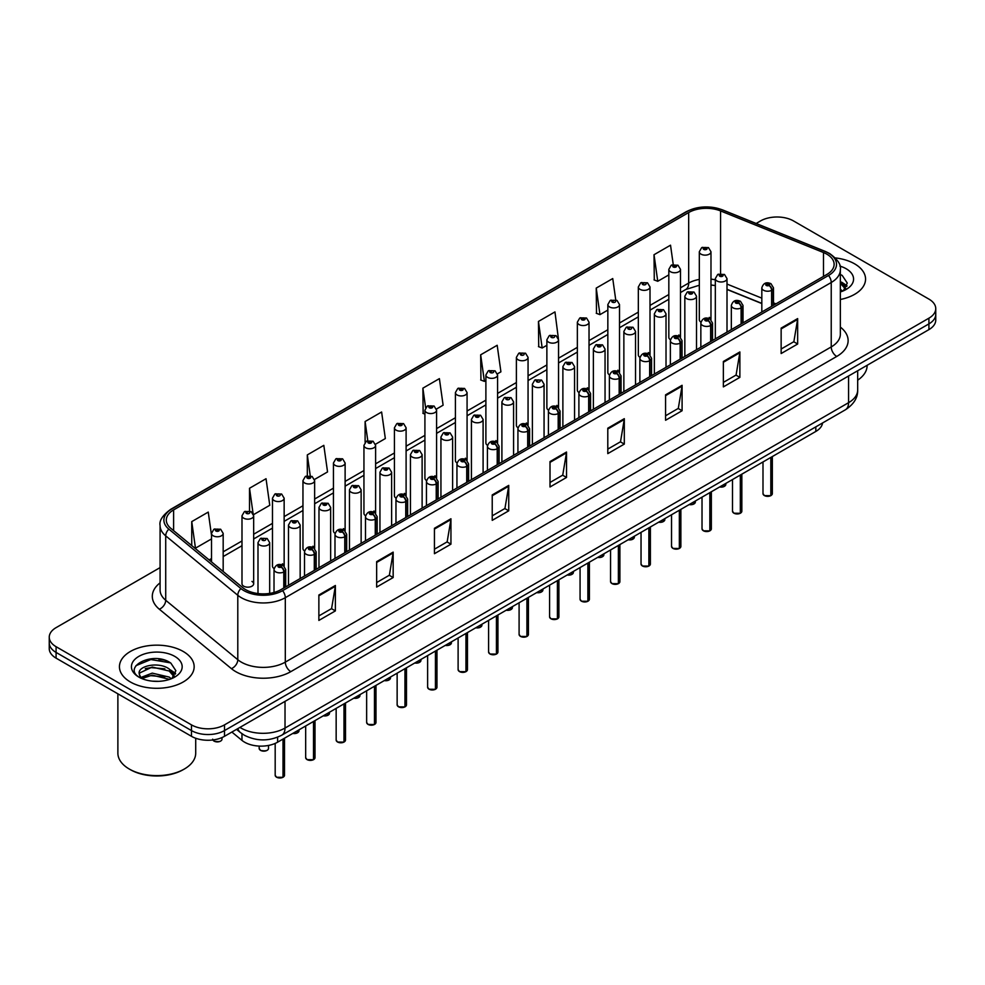 <?xml version="1.0" encoding="UTF-8"?>
<svg xmlns="http://www.w3.org/2000/svg" width="985" height="985" viewBox="0 0 985 985"><rect width="100%" height="100%" fill="white"/><g stroke="black" fill="none" stroke-linecap="round" stroke-linejoin="round"><path stroke-width="1.48" d="M678.788 334.986A5.836 3.374 0 0 1 680.487 337.215L680.5 269.373A5.836 3.374 180 0 1 676.892 272.488A5.836 3.374 180 0 1 670.526 271.749A5.836 3.374 180 0 1 668.827 269.373L668.827 337.363A5.836 3.374 0 0 0 670.465 339.714M650.014 354.822L650.014 286.967A5.836 3.374 180 0 1 646.406 290.082A5.836 3.374 180 0 1 640.041 289.356A5.836 3.374 180 0 1 638.329 286.967L638.329 354.969A5.836 3.374 0 0 0 639.979 357.309M619.516 372.428L619.516 304.574A5.836 3.374 180 0 1 615.92 307.689A5.836 3.374 180 0 1 609.555 306.963A5.836 3.374 180 0 1 607.843 304.574L607.843 372.564A5.836 3.374 0 0 0 609.493 374.916M587.319 387.794A5.836 3.374 0 0 1 589.03 390.023L589.03 322.181A5.836 3.374 180 0 1 585.422 325.296A5.836 3.374 180 0 1 579.069 324.558A5.836 3.374 180 0 1 577.358 322.181L577.358 390.171A5.836 3.374 0 0 0 578.995 392.51M556.833 405.389A5.836 3.374 0 0 1 558.532 407.618L558.544 339.776A5.836 3.374 180 0 1 554.937 342.891A5.836 3.374 180 0 1 548.583 342.164A5.836 3.374 180 0 1 546.872 339.776L546.872 407.778A5.836 3.374 0 0 0 548.51 410.117M528.058 425.237L528.058 357.383A5.836 3.374 180 0 1 524.451 360.498A5.836 3.374 180 0 1 518.085 359.759A5.836 3.374 180 0 1 516.386 357.383L516.386 425.372A5.836 3.374 0 0 0 518.024 427.724M495.861 440.59A5.836 3.374 0 0 1 497.56 442.831L497.573 374.977A5.836 3.374 180 0 1 493.965 378.092A5.836 3.374 180 0 1 487.6 377.366A5.836 3.374 180 0 1 485.888 374.977L485.888 442.979A5.836 3.374 0 0 0 487.538 445.318M465.363 458.197A5.836 3.374 0 0 1 467.075 460.426L467.075 392.584A5.836 3.374 180 0 1 463.479 395.699A5.836 3.374 180 0 1 457.114 394.973A5.836 3.374 180 0 1 455.402 392.584L455.402 460.586A5.836 3.374 0 0 0 457.052 462.925M434.877 475.804A5.836 3.374 0 0 1 436.589 478.033L436.589 410.191A5.836 3.374 180 0 1 432.981 413.306A5.836 3.374 180 0 1 426.628 412.567A5.836 3.374 180 0 1 424.917 410.191L424.917 478.181A5.836 3.374 0 0 0 426.554 480.532M406.103 495.64L406.103 427.785A5.836 3.374 180 0 1 402.496 430.901A5.836 3.374 180 0 1 396.142 430.174A5.836 3.374 180 0 1 394.431 427.785L394.431 495.787A5.836 3.374 0 0 0 396.068 498.127M373.906 511.006A5.836 3.374 0 0 1 375.605 513.234L375.617 445.392A5.836 3.374 180 0 1 372.01 448.507A5.836 3.374 180 0 1 365.644 447.781A5.836 3.374 180 0 1 363.945 445.392L363.945 513.382A5.836 3.374 0 0 0 365.583 515.734M343.42 528.613A5.836 3.374 0 0 1 345.119 530.841L345.119 462.999A5.836 3.374 180 0 1 341.524 466.102A5.836 3.374 180 0 1 335.159 465.376A5.836 3.374 180 0 1 333.447 462.999L333.447 530.989A5.836 3.374 0 0 0 335.097 533.328M312.922 546.207A5.836 3.374 0 0 1 314.634 548.436L314.634 480.594A5.836 3.374 180 0 1 311.038 483.709A5.836 3.374 180 0 1 304.673 482.982A5.836 3.374 180 0 1 302.961 480.594L302.961 548.596A5.836 3.374 0 0 0 304.611 550.935M282.436 563.814A5.836 3.374 0 0 1 284.148 566.043L284.148 498.201A5.836 3.374 180 0 1 280.54 501.316A5.836 3.374 180 0 1 274.187 500.577A5.836 3.374 180 0 1 272.476 498.201L272.476 566.19A5.836 3.374 0 0 0 274.113 568.542M253.662 583.797L253.662 515.795A5.836 3.374 180 0 1 250.055 518.91A5.836 3.374 180 0 1 243.701 518.184A5.836 3.374 180 0 1 241.99 515.795L241.99 583.797A5.836 3.374 0 0 0 243.701 586.173A5.836 3.374 0 0 0 250.055 586.912A5.836 3.374 0 0 0 253.662 583.797A5.836 3.374 0 0 0 251.951 581.409M709.274 317.379A5.836 3.374 0 0 1 710.973 319.608L710.985 251.766A5.836 3.374 180 0 1 707.378 254.881A5.836 3.374 180 0 1 701.024 254.155A5.836 3.374 180 0 1 699.313 251.766L699.313 319.768A5.836 3.374 0 0 0 700.951 322.107M761.824 303.552L727.004 289.467M650.001 354.822A5.836 3.374 0 0 0 648.302 352.581M619.516 372.416A5.836 3.374 0 0 0 617.804 370.188M528.046 425.224A5.836 3.374 0 0 0 526.347 422.996M406.091 495.64A5.836 3.374 0 0 0 404.392 493.399M822.573 422.959A23.345 13.482 180 0 1 815.814 431.455L277.61 742.185A23.345 13.482 180 0 1 241.965 740.375L231.869 732.052M854.623 263.845A37.356 21.572 0 0 0 835.305 257.922A37.356 21.572 0 0 1 854.623 263.845A37.356 21.572 0 0 1 865.556 279.087A37.356 21.572 0 0 0 854.623 263.845M183.21 651.467A37.356 21.572 0 0 0 142.505 646.8A37.356 21.572 0 0 0 119.444 666.722A37.356 21.572 0 0 0 130.377 681.977A37.356 21.572 0 0 0 171.095 686.656A37.356 21.572 0 0 0 194.156 666.722A37.356 21.572 0 0 0 183.21 651.467A37.356 21.572 0 0 0 142.505 646.8A37.356 21.572 0 0 0 119.444 666.722A37.356 21.572 0 0 0 130.377 681.977A37.356 21.572 0 0 0 171.095 686.656A37.356 21.572 0 0 0 194.156 666.722A37.356 21.572 0 0 0 183.21 651.467M826.821 254.155A24.908 14.381 180 0 1 834.123 264.312A24.908 14.381 180 0 1 826.821 274.483L280.897 589.67A24.908 14.381 180 0 1 242.889 587.75L170.811 528.329A24.908 14.381 180 0 1 166.305 520.08A24.908 14.381 180 0 1 173.606 509.91L688.675 212.538A24.908 14.381 180 0 1 720.564 210.925L823.497 252.542A24.908 14.381 180 0 1 826.821 254.155M828.533 253.17A27.321 15.772 0 0 0 824.888 251.397L721.956 209.78A27.321 15.772 0 0 0 686.964 211.553L171.895 508.925A27.321 15.772 0 0 0 168.829 529.13L240.906 588.55A27.321 15.772 0 0 0 282.609 590.655L828.533 275.468A27.321 15.772 0 0 0 828.533 253.17M160.087 567.606L56.083 627.642A23.345 13.482 0 0 0 49.25 637.172L49.25 648.61A23.345 13.482 0 0 0 56.083 658.14L191.472 736.312L191.472 730.587A23.345 13.482 0 0 0 224.494 730.587L928.917 323.893A23.345 13.482 0 0 0 935.75 314.363A23.345 13.482 0 0 1 928.917 323.893L224.494 730.587A23.345 13.482 0 0 1 191.472 730.587L56.083 652.427L191.472 730.587L191.472 724.874A23.345 13.482 0 0 0 224.494 724.874L928.917 318.18A23.345 13.482 0 0 0 935.75 308.637A23.345 13.482 0 0 0 928.917 299.108L793.528 220.948A23.345 13.482 0 0 0 760.506 220.948L756.135 223.472M49.25 642.897A23.345 13.482 0 0 0 56.083 652.427A23.345 13.482 0 0 1 49.25 642.897M318.869 595.014L318.869 620.427L335.38 610.897L335.38 585.484L318.869 595.014M318.869 615.92L331.588 608.582L335.319 586.321A6.23 3.595 -120 0 0 335.38 585.484M331.477 608.644L335.38 610.897M376.652 561.647L376.652 587.072L393.163 577.542L393.163 552.117L376.652 561.647M376.652 582.554L389.37 575.215L393.101 552.967A6.23 3.595 -120 0 0 393.163 552.117M389.26 575.277L393.163 577.542M434.434 528.292L434.434 553.705L450.945 544.176L450.945 518.763L434.434 528.292M434.434 549.199L447.153 541.861L450.884 519.6A6.23 3.595 -120 0 0 450.945 518.763M447.042 541.922L450.945 544.176M492.229 494.926L492.229 520.351L508.74 510.809L508.74 485.396L492.229 494.926M492.229 515.832L504.936 508.494L508.666 486.245A6.23 3.595 -120 0 0 508.74 485.396M504.825 508.555L508.74 510.809M781.142 328.116L781.142 353.541L797.653 344.011L797.653 318.586L781.142 328.116M781.142 349.022L793.861 341.684L797.591 319.435A6.23 3.595 -120 0 0 797.653 318.586M793.75 341.746L797.653 344.011M723.359 361.483L723.359 386.896L739.87 377.366L739.87 351.953L723.359 361.483M723.359 382.389L736.078 375.051L739.809 352.79A6.23 3.595 -120 0 0 739.87 351.953M735.967 375.113L739.87 377.366M665.577 394.837L665.577 420.263L682.088 410.733L682.088 385.307L665.577 394.837M665.577 415.756L678.296 408.406L682.026 386.157A6.23 3.595 -120 0 0 682.088 385.307M678.185 408.479L682.088 410.733M607.794 428.204L607.794 453.617L624.305 444.087L624.305 418.674L607.794 428.204M607.794 449.111L620.513 441.772L624.231 419.512A6.23 3.595 -120 0 0 624.305 418.674M620.402 441.834L624.305 444.087M550.012 461.571L550.012 486.984L566.523 477.454L566.523 452.029L550.012 461.571M550.012 482.478L562.731 475.127L566.449 452.878A6.23 3.595 -120 0 0 566.523 452.029M562.62 475.201L566.523 477.454M840.34 299.489A37.356 21.572 0 0 0 865.556 279.087A37.356 21.572 0 0 1 840.34 299.489M49.25 637.172A23.345 13.482 0 0 0 56.083 646.702L191.472 724.874M673.235 264.497L670.526 245.191L654.028 254.721L654.286 279.986M615.736 299.859L612.744 278.558L596.233 288.088L596.504 313.353M558.396 338.643L554.961 311.913L538.45 321.442L538.721 346.708M497.425 373.844L500.909 371.837L497.179 345.279L480.668 354.809L480.939 380.075M211.504 535.2L208.254 512.089L191.743 521.619L191.743 545.579M253.514 514.663L269.767 505.28L266.036 478.722L249.525 488.252L249.525 510.993M314.498 479.461L327.549 471.926L323.819 445.355L307.32 454.898L307.32 475.743M375.47 444.26L385.332 438.559L381.614 412.001L365.103 421.531L365.103 442.339M436.441 409.046L443.115 405.192L439.396 378.634L422.885 388.164L423.144 413.429M424.917 414.094L422.885 413.331M422.885 388.164L425.631 407.728M480.668 354.809L484.398 381.367L485.888 380.505M484.398 381.367L480.668 379.976M538.45 321.442L542.181 348L546.872 345.292M542.181 348L538.45 346.609M596.233 288.088L599.963 314.646L607.843 310.09M599.963 314.646L596.233 313.255M654.028 254.721L657.746 281.279L668.827 274.889M657.746 281.279L654.028 279.888M365.103 421.531L367.787 440.664M307.32 454.898L310.238 475.73M249.525 488.252L253.083 513.579M191.743 521.619L195.473 548.177L211.504 538.918M195.473 548.177L194.402 547.771M167.659 661.317A31.126 17.976 0 0 0 165.332 660.873M191.472 736.312A23.345 13.482 0 0 0 224.494 736.312L928.917 329.618A23.345 13.482 0 0 0 935.75 320.076L935.75 308.637M770.787 495.689L764.397 495.603L762.993 493.633A4.666 2.696 0 0 0 764.36 495.529A4.666 2.696 0 0 0 770.824 495.615L770.713 495.677A4.519 2.61 180 0 1 764.471 495.59M770.824 495.418L771.107 457.262M771.969 306.15L771.969 290.144A3.891 2.339 -122.2 0 0 769.1 285.441A1.945 1.12 0 0 0 769.039 283.889A1.945 1.12 0 0 0 766.293 283.889A1.945 1.12 0 0 0 766.293 285.478A1.945 1.12 0 0 0 768.977 285.515L766.884 284.69L768.214 284.37L769.1 285.441M768.977 285.515A3.891 2.142 62.1 0 1 771.612 290.341A5.836 3.374 180 0 1 763.535 290.243A5.836 3.374 180 0 1 761.824 287.866C763.313 283.077 766.367 281.685 770.984 283.692L773.496 287.866A5.836 3.374 180 0 1 771.969 290.144M771.612 306.36L771.612 290.341M770.824 495.615L770.824 457.422M727.004 332.117L727.004 278.62A5.836 3.374 180 0 1 723.396 281.735A5.836 3.374 180 0 1 717.031 280.996A5.836 3.374 180 0 1 715.319 278.62L717.659 274.569A3.891 2.339 57.8 0 1 719.727 274.68A1.945 1.12 0 0 0 719.789 276.231A1.945 1.12 0 0 0 722.534 276.231A1.945 1.12 0 0 0 722.534 274.643A1.945 1.12 0 0 0 719.85 274.606L721.943 275.443L720.614 275.751L719.727 274.68M720.638 275.775L720.638 275.111M719.85 274.606A3.891 2.142 -117.9 0 0 718.028 274.347A3.891 2.142 -117.9 0 0 717.856 274.458M720.614 275.751L720.589 275.135M699.313 251.766L701.64 247.715A3.891 2.339 57.8 0 1 703.709 247.826A1.945 1.12 0 0 0 703.77 249.39A1.945 1.12 0 0 0 706.528 249.39A1.945 1.12 0 0 0 706.528 247.801A1.945 1.12 0 0 0 703.832 247.764L705.925 248.589L704.595 248.909L703.709 247.826M704.62 248.922L704.62 248.257M703.832 247.764A3.891 2.142 -117.9 0 0 702.009 247.506A3.891 2.142 -117.9 0 0 701.837 247.604M704.595 248.909L704.571 248.282M740.301 513.284L733.911 513.21L732.508 511.227A4.666 2.696 0 0 0 733.874 513.136A4.666 2.696 0 0 0 740.326 513.222L740.228 513.284A4.519 2.61 180 0 1 733.985 513.197M740.326 513.025L740.621 474.856M741.483 323.757L741.483 307.739A3.891 2.339 -122.2 0 0 738.615 303.048A1.945 1.12 0 0 0 738.553 301.496A1.945 1.12 0 0 0 735.795 301.496A1.945 1.12 0 0 0 735.795 303.084A1.945 1.12 0 0 0 738.491 303.109L736.398 302.284L737.728 301.964L738.615 303.048M738.491 303.109A3.891 2.142 62.1 0 1 741.114 307.948A5.836 3.374 180 0 1 733.049 307.849A5.836 3.374 180 0 1 731.338 305.461C732.828 300.671 735.881 299.292 740.498 301.299L743.01 305.461A5.836 3.374 180 0 1 741.483 307.739M741.114 323.966L741.114 307.948M740.326 513.222L740.326 475.029M709.816 530.89L703.413 530.804L702.022 528.834A4.666 2.696 0 0 0 703.388 530.743A4.666 2.696 0 0 0 709.84 530.817L709.742 530.878A4.519 2.61 180 0 1 703.499 530.804M709.84 530.632L710.136 492.463M710.998 341.364L710.998 325.346A3.891 2.339 -122.2 0 0 708.129 320.642A1.945 1.12 0 0 0 708.067 319.091A1.945 1.12 0 0 0 705.309 319.091A1.945 1.12 0 0 0 705.309 320.679A1.945 1.12 0 0 0 708.006 320.716L705.913 319.891L707.242 319.571L708.129 320.642M708.006 320.716A3.891 2.142 62.1 0 1 710.628 325.555A5.836 3.374 180 0 1 702.564 325.444A5.836 3.374 180 0 1 700.852 323.068C702.342 318.278 705.395 316.887 710.013 318.906L712.524 323.068A5.836 3.374 180 0 1 710.998 325.346M710.628 341.573L710.628 325.555M709.84 530.817L709.84 492.635M679.318 548.497L672.927 548.411L671.536 546.429A4.666 2.696 0 0 0 672.903 548.337A4.666 2.696 0 0 0 679.354 548.423L679.244 548.485A4.519 2.61 180 0 1 673.014 548.399M679.354 548.226L679.638 510.07M680.5 358.959L680.5 342.94A3.891 2.339 -122.2 0 0 677.631 338.249A1.945 1.12 0 0 0 677.582 336.698A1.945 1.12 0 0 0 674.824 336.698A1.945 1.12 0 0 0 674.824 338.286A1.945 1.12 0 0 0 677.52 338.323L675.427 337.486L676.744 337.178L677.631 338.249M677.52 338.323A3.891 2.142 62.1 0 1 680.142 343.149A5.836 3.374 180 0 1 672.078 343.051A5.836 3.374 180 0 1 670.366 340.675C671.856 335.885 674.91 334.494 679.527 336.501L682.039 340.675A5.836 3.374 180 0 1 680.5 342.94M680.142 359.168L680.142 343.149M679.354 548.423L679.354 510.23M648.832 566.092L642.442 566.018L641.038 564.036A4.666 2.696 0 0 0 642.405 565.944A4.666 2.696 0 0 0 648.869 566.018L648.758 566.079A4.519 2.61 180 0 1 642.515 566.006M648.869 565.833L649.152 527.664M650.014 376.565L650.014 360.547A3.891 2.339 -122.2 0 0 647.145 355.856A1.945 1.12 0 0 0 647.083 354.304A1.945 1.12 0 0 0 644.338 354.304A1.945 1.12 0 0 0 644.338 355.893A1.945 1.12 0 0 0 647.022 355.917L644.929 355.092L646.259 354.772L647.145 355.856M647.022 355.917A3.891 2.142 62.1 0 1 649.657 360.756A5.836 3.374 180 0 1 641.58 360.658A5.836 3.374 180 0 1 639.881 358.269C641.37 353.48 644.424 352.088 649.029 354.108L651.553 358.269A5.836 3.374 180 0 1 650.014 360.547M649.657 376.775L649.657 360.756M648.869 566.018L648.869 527.837M696.506 349.724L696.506 296.214A5.836 3.374 180 0 1 692.911 299.329A5.836 3.374 180 0 1 686.545 298.603A5.836 3.374 180 0 1 684.834 296.214L687.161 292.163A3.891 2.339 57.8 0 1 689.241 292.286A1.945 1.12 0 0 0 689.303 293.838A1.945 1.12 0 0 0 692.049 293.838A1.945 1.12 0 0 0 692.049 292.25A1.945 1.12 0 0 0 689.365 292.213L691.458 293.037L690.128 293.358L689.241 292.286M690.153 293.37L690.153 292.705M689.365 292.213A3.891 2.142 -117.9 0 0 687.542 291.954A3.891 2.142 -117.9 0 0 687.37 292.065M690.128 293.358L690.103 292.742M666.02 367.319L666.02 313.821A5.836 3.374 180 0 1 662.425 316.936A5.836 3.374 180 0 1 656.059 316.197A5.836 3.374 180 0 1 654.348 313.821L656.675 309.77A3.891 2.339 57.8 0 1 658.756 309.881A1.945 1.12 0 0 0 658.805 311.432A1.945 1.12 0 0 0 661.563 311.432A1.945 1.12 0 0 0 661.563 309.844A1.945 1.12 0 0 0 658.866 309.819L660.96 310.644L659.63 310.964L658.756 309.881M658.866 309.819A3.891 2.142 -117.9 0 0 657.057 309.549A3.891 2.142 -117.9 0 0 656.884 309.659M635.534 384.926L635.534 331.428A5.836 3.374 180 0 1 631.927 334.531A5.836 3.374 180 0 1 625.573 333.804A5.836 3.374 180 0 1 623.862 331.428L626.189 327.377A3.891 2.339 57.8 0 1 628.258 327.488A1.945 1.12 0 0 0 628.319 329.039A1.945 1.12 0 0 0 631.077 329.039A1.945 1.12 0 0 0 631.077 327.451A1.945 1.12 0 0 0 628.381 327.414L629.169 327.919M628.381 327.414A3.891 2.142 -117.9 0 0 626.558 327.155A3.891 2.142 -117.9 0 0 626.386 327.266M629.119 328.547L628.258 327.488M629.144 328.559L629.119 327.943M857.676 380.185A38.92 22.47 0 0 0 867.12 365.521L867.12 365.287M840.34 289.27L842.704 291.117M840.34 291.289L841.018 291.745M840.34 281.205L845.696 288.383M840.34 283.224L845.302 288.9M840.34 291.954A25.376 14.652 0 0 0 846.14 289.455A25.376 14.652 0 0 0 846.14 268.733A25.376 14.652 0 0 0 839.909 266.098M843.295 290.87L847.272 283.064L842.249 275.48M840.34 274.532L841.904 275.258M843.96 284.468L846.731 286.5M841.843 282.289L846.989 285.724M184.318 769.039L183.21 769.667A37.356 21.572 0 0 1 130.377 769.667L129.281 769.039A38.92 22.47 0 0 0 184.318 769.039A38.92 22.47 0 0 0 195.707 753.143L195.707 738.245M152.552 681.164L158.474 681.337M140.917 677.446L152.244 673.124L169.235 677.101L171.304 678.751M141.951 678.53L152.244 675.144L169.617 679.367M141.089 678.234L139.267 673.974A17.595 10.158 0 0 0 142.111 678.677M174.296 676.005L169.235 669.024C158.683 661.144 136.952 666.008 139.267 673.974L139.205 673.198M139.316 674.22L139.808 672.903L152.244 667.067L169.235 671.044L173.889 676.535M171.895 678.505L175.872 670.699L170.848 663.114C153.044 650.322 121.401 667.177 139.673 677.52L140.572 678.074M174.739 656.367A25.376 14.652 0 0 0 138.86 656.367A25.376 14.652 0 0 0 138.86 677.089A25.376 14.652 0 0 0 174.739 677.089A25.376 14.652 0 0 0 174.739 656.367M117.88 693.822L117.88 753.143A38.92 22.47 0 0 0 129.281 769.039L130.377 769.667M135.955 665.663L150.865 659.544L170.503 662.88M145.263 668.63L150.865 667.621L164.877 668.815M172.56 672.09L175.33 674.134M145.263 676.707L150.865 675.685L164.877 676.892M170.442 669.923L175.589 673.358M618.346 583.699L611.956 583.612L610.552 581.642A4.666 2.696 0 0 0 611.919 583.539A4.666 2.696 0 0 0 618.383 583.625L618.272 583.686A4.519 2.61 180 0 1 612.03 583.612M618.383 583.428L618.666 545.271M619.528 394.172L619.528 378.154A3.891 2.339 -122.2 0 0 616.659 373.45A1.945 1.12 0 0 0 616.598 371.899A1.945 1.12 0 0 0 613.852 371.899A1.945 1.12 0 0 0 613.852 373.487A1.945 1.12 0 0 0 616.536 373.524L614.443 372.699L615.773 372.379L616.659 373.45M616.536 373.524A3.891 2.142 62.1 0 1 619.171 378.363A5.836 3.374 180 0 1 611.094 378.252A5.836 3.374 180 0 1 609.383 375.876C610.872 371.086 613.926 369.695 618.543 371.714L621.055 375.876A5.836 3.374 180 0 1 619.528 378.154M619.171 394.382L619.171 378.363M618.383 583.625L618.383 545.431M587.86 601.293L581.47 601.219L580.067 599.237A4.666 2.696 0 0 0 581.433 601.145A4.666 2.696 0 0 0 587.885 601.232L587.786 601.293A4.519 2.61 180 0 1 581.544 601.207M587.885 601.035L588.18 562.878M589.042 411.767L589.042 395.748A3.891 2.339 -122.2 0 0 586.173 391.057A1.945 1.12 0 0 0 586.112 389.506A1.945 1.12 0 0 0 583.354 389.506A1.945 1.12 0 0 0 583.354 391.094A1.945 1.12 0 0 0 586.05 391.131L583.957 390.294L585.287 389.986L586.173 391.057M586.05 391.131A3.891 2.142 62.1 0 1 588.673 395.958A5.836 3.374 180 0 1 580.608 395.859A5.836 3.374 180 0 1 578.897 393.471C580.387 388.681 583.44 387.302 588.057 389.309L590.569 393.471A5.836 3.374 180 0 1 589.042 395.748M588.673 411.976L588.673 395.958M587.885 601.232L587.885 563.038M557.375 618.9L550.972 618.814L549.581 616.844A4.666 2.696 0 0 0 550.947 618.752A4.666 2.696 0 0 0 557.399 618.826L557.301 618.888A4.519 2.61 180 0 1 551.058 618.814M557.399 618.642L557.695 580.473M558.557 429.374L558.557 413.355A3.891 2.339 -122.2 0 0 555.675 408.664A1.945 1.12 0 0 0 555.626 407.1A1.945 1.12 0 0 0 552.868 407.1A1.945 1.12 0 0 0 552.868 408.689A1.945 1.12 0 0 0 555.565 408.726L553.471 407.901L554.801 407.581L555.675 408.664M555.565 408.726A3.891 2.142 62.1 0 1 558.187 413.565A5.836 3.374 180 0 1 550.122 413.466A5.836 3.374 180 0 1 548.411 411.077C549.901 406.288 552.954 404.897 557.572 406.916L560.083 411.077A5.836 3.374 180 0 1 558.557 413.355M558.187 429.583L558.187 413.565M557.399 618.826L557.399 580.645M605.049 402.533L605.049 349.022A5.836 3.374 180 0 1 601.441 352.137A5.836 3.374 180 0 1 595.075 351.411A5.836 3.374 180 0 1 593.376 349.022L595.703 344.972A3.891 2.339 57.8 0 1 597.772 345.082A1.945 1.12 0 0 0 597.833 346.646A1.945 1.12 0 0 0 600.579 346.646A1.945 1.12 0 0 0 600.579 345.058A1.945 1.12 0 0 0 597.895 345.021L599.988 345.846L598.658 346.166L597.772 345.082M598.683 346.178L598.683 345.513M597.895 345.021A3.891 2.142 -117.9 0 0 596.073 344.762A3.891 2.142 -117.9 0 0 595.9 344.873M598.658 346.166L598.634 345.538M574.563 420.127L574.563 366.629A5.836 3.374 180 0 1 570.955 369.744A5.836 3.374 180 0 1 564.59 369.006A5.836 3.374 180 0 1 562.878 366.629L565.218 362.579A3.891 2.339 57.8 0 1 567.286 362.689A1.945 1.12 0 0 0 567.348 364.241A1.945 1.12 0 0 0 570.093 364.241A1.945 1.12 0 0 0 570.093 362.652A1.945 1.12 0 0 0 567.409 362.615L569.502 363.453L568.173 363.773L567.286 362.689M568.197 363.785L568.197 363.12M567.409 362.615A3.891 2.142 -117.9 0 0 565.587 362.357A3.891 2.142 -117.9 0 0 565.415 362.468M568.173 363.773L568.148 363.145M544.065 437.734L544.065 384.224A5.836 3.374 180 0 1 540.469 387.339A5.836 3.374 180 0 1 534.104 386.613A5.836 3.374 180 0 1 532.392 384.224L534.72 380.173A3.891 2.339 57.8 0 1 536.8 380.296A1.945 1.12 0 0 0 536.862 381.848A1.945 1.12 0 0 0 539.608 381.848A1.945 1.12 0 0 0 539.608 380.259A1.945 1.12 0 0 0 536.923 380.222L537.712 380.715M536.923 380.222A3.891 2.142 -117.9 0 0 535.101 379.964A3.891 2.142 -117.9 0 0 534.929 380.075M537.662 380.752L536.8 380.296M526.876 636.507L520.486 636.421L519.095 634.438A4.666 2.696 0 0 0 520.462 636.347A4.666 2.696 0 0 0 526.913 636.433L526.803 636.495A4.519 2.61 180 0 1 520.572 636.409M526.913 636.236L527.197 598.08M528.058 446.968L528.058 430.962A3.891 2.339 -122.2 0 0 525.19 426.259A1.945 1.12 0 0 0 525.14 424.707A1.945 1.12 0 0 0 522.382 424.707A1.945 1.12 0 0 0 522.382 426.296A1.945 1.12 0 0 0 525.079 426.333L522.986 425.508L524.303 425.188L525.19 426.259M525.079 426.333A3.891 2.142 62.1 0 1 527.701 431.159A5.836 3.374 180 0 1 519.637 431.061A5.836 3.374 180 0 1 517.925 428.684C519.415 423.895 522.469 422.503 527.086 424.51L529.598 428.684A5.836 3.374 180 0 1 528.058 430.962M527.701 447.178L527.701 431.159M526.913 636.433L526.913 598.24M496.391 654.102L490.001 654.028L488.597 652.045A4.666 2.696 0 0 0 489.964 653.954A4.666 2.696 0 0 0 496.428 654.04L496.317 654.089A4.519 2.61 180 0 1 490.074 654.015M496.428 653.843L496.711 615.674M497.573 464.575L497.573 448.557A3.891 2.339 -122.2 0 0 494.704 443.866A1.945 1.12 0 0 0 494.642 442.314A1.945 1.12 0 0 0 491.897 442.314A1.945 1.12 0 0 0 491.897 443.903A1.945 1.12 0 0 0 494.581 443.927L492.488 443.102L493.817 442.782L494.704 443.866M494.581 443.927A3.891 2.142 62.1 0 1 497.216 448.766A5.836 3.374 180 0 1 489.139 448.667A5.836 3.374 180 0 1 487.427 446.279C488.929 441.489 491.983 440.11 496.588 442.117L499.112 446.279A5.836 3.374 180 0 1 497.573 448.557M497.216 464.785L497.216 448.766M496.428 654.04L496.428 615.847M465.905 671.708L459.515 671.622L458.111 669.652A4.666 2.696 0 0 0 459.478 671.561A4.666 2.696 0 0 0 465.942 671.635L465.831 671.696A4.519 2.61 180 0 1 459.589 671.622M465.942 671.45L466.225 633.281M467.087 482.182L467.087 466.164A3.891 2.339 -122.2 0 0 464.218 461.46A1.945 1.12 0 0 0 464.157 459.909A1.945 1.12 0 0 0 461.411 459.909A1.945 1.12 0 0 0 461.411 461.497A1.945 1.12 0 0 0 464.095 461.534L462.002 460.709L463.332 460.389L464.218 461.46M464.095 461.534A3.891 2.142 62.1 0 1 466.73 466.373A5.836 3.374 180 0 1 458.653 466.262A5.836 3.374 180 0 1 456.941 463.886C458.431 459.096 461.485 457.705 466.102 459.724L468.614 463.886A5.836 3.374 180 0 1 467.087 466.164M466.73 482.391L466.73 466.373M465.942 671.635L465.942 633.453M435.419 689.315L429.029 689.229L427.625 687.247A4.666 2.696 0 0 0 428.992 689.155A4.666 2.696 0 0 0 435.444 689.241L435.345 689.303A4.519 2.61 180 0 1 429.103 689.217M435.444 689.044L435.739 650.888M436.601 499.777L436.601 483.758A3.891 2.339 -122.2 0 0 433.732 479.067A1.945 1.12 0 0 0 433.671 477.516A1.945 1.12 0 0 0 430.913 477.516A1.945 1.12 0 0 0 430.913 479.104A1.945 1.12 0 0 0 433.609 479.141L431.516 478.304L432.846 477.996L433.732 479.067M433.609 479.141A3.891 2.142 62.1 0 1 436.232 483.967A5.836 3.374 180 0 1 428.167 483.869A5.836 3.374 180 0 1 426.456 481.48C427.946 476.703 430.999 475.312 435.616 477.319L438.128 481.48A5.836 3.374 180 0 1 436.601 483.758M436.232 499.986L436.232 483.967M435.444 689.241L435.444 651.048M404.933 706.91L398.531 706.836L397.14 704.854A4.666 2.696 0 0 0 398.506 706.762A4.666 2.696 0 0 0 404.958 706.836L404.86 706.898A4.519 2.61 180 0 1 398.617 706.824M404.958 706.651L405.254 668.483M406.103 517.384L406.103 501.365A3.891 2.339 -122.2 0 0 403.234 496.674A1.945 1.12 0 0 0 403.185 495.123A1.945 1.12 0 0 0 400.427 495.123A1.945 1.12 0 0 0 400.427 496.711A1.945 1.12 0 0 0 403.124 496.736L401.03 495.911L402.36 495.59L403.234 496.674M403.124 496.736A3.891 2.142 62.1 0 1 405.746 501.574A5.836 3.374 180 0 1 397.681 501.476A5.836 3.374 180 0 1 395.97 499.087C397.46 494.298 400.513 492.906 405.13 494.926L407.642 499.087A5.836 3.374 180 0 1 406.103 501.365M405.746 517.593L405.746 501.574M404.958 706.836L404.958 668.655M513.579 455.341L513.579 401.831A5.836 3.374 180 0 1 509.984 404.946A5.836 3.374 180 0 1 503.618 404.219A5.836 3.374 180 0 1 501.907 401.831L504.234 397.78A3.891 2.339 57.8 0 1 506.315 397.891A1.945 1.12 0 0 0 506.364 399.454A1.945 1.12 0 0 0 509.122 399.454A1.945 1.12 0 0 0 509.122 397.854A1.945 1.12 0 0 0 506.425 397.829L507.213 398.322M506.425 397.829A3.891 2.142 -117.9 0 0 504.615 397.558A3.891 2.142 -117.9 0 0 504.443 397.669M507.164 398.962L506.315 397.891M507.189 398.974L507.164 398.346M483.093 472.935L483.093 419.438A5.836 3.374 180 0 1 479.486 422.553A5.836 3.374 180 0 1 473.132 421.814A5.836 3.374 180 0 1 471.421 419.438L473.748 415.387A3.891 2.339 57.8 0 1 475.817 415.498A1.945 1.12 0 0 0 475.878 417.049A1.945 1.12 0 0 0 478.636 417.049A1.945 1.12 0 0 0 478.636 415.461A1.945 1.12 0 0 0 475.94 415.424L478.033 416.261L476.703 416.569L475.817 415.498M476.728 416.593L476.728 415.929M475.94 415.424A3.891 2.142 -117.9 0 0 474.117 415.165A3.891 2.142 -117.9 0 0 473.945 415.276M452.608 490.542L452.608 437.032A5.836 3.374 180 0 1 449 440.147A5.836 3.374 180 0 1 442.634 439.421A5.836 3.374 180 0 1 440.935 437.032L443.262 432.981A3.891 2.339 57.8 0 1 445.331 433.104A1.945 1.12 0 0 0 445.392 434.656A1.945 1.12 0 0 0 448.138 434.656A1.945 1.12 0 0 0 448.138 433.068A1.945 1.12 0 0 0 445.454 433.031L447.547 433.856L446.217 434.176L445.331 433.104M446.242 434.188L446.242 433.523M445.454 433.031A3.891 2.142 -117.9 0 0 443.632 432.772A3.891 2.142 -117.9 0 0 443.459 432.883M422.122 508.137L422.122 454.639A5.836 3.374 180 0 1 418.514 457.754A5.836 3.374 180 0 1 412.149 457.015A5.836 3.374 180 0 1 410.437 454.639L412.764 450.588A3.891 2.339 57.8 0 1 414.845 450.699A1.945 1.12 0 0 0 414.907 452.25A1.945 1.12 0 0 0 417.652 452.25A1.945 1.12 0 0 0 417.652 450.662A1.945 1.12 0 0 0 414.968 450.637L417.061 451.462L415.732 451.783L414.845 450.699M414.968 450.637A3.891 2.142 -117.9 0 0 413.146 450.367A3.891 2.142 -117.9 0 0 412.974 450.477M391.624 525.744L391.624 472.246A5.836 3.374 180 0 1 388.028 475.349A5.836 3.374 180 0 1 381.663 474.622A5.836 3.374 180 0 1 379.951 472.246L382.279 468.195A3.891 2.339 57.8 0 1 384.359 468.306A1.945 1.12 0 0 0 384.421 469.857A1.945 1.12 0 0 0 387.167 469.857A1.945 1.12 0 0 0 387.167 468.269A1.945 1.12 0 0 0 384.482 468.232L386.563 469.057L385.246 469.377L384.359 468.306M385.27 469.389L385.27 468.737M384.482 468.232A3.891 2.142 -117.9 0 0 382.66 467.973A3.891 2.142 -117.9 0 0 382.488 468.084M374.435 724.517L368.045 724.431L366.642 722.461A4.666 2.696 0 0 0 368.021 724.357A4.666 2.696 0 0 0 374.472 724.443L374.362 724.504A4.519 2.61 180 0 1 368.131 724.431M374.472 724.246L374.756 686.089M375.617 534.99L375.617 518.972A3.891 2.339 -122.2 0 0 372.749 514.269A1.945 1.12 0 0 0 372.699 512.717A1.945 1.12 0 0 0 369.941 512.717A1.945 1.12 0 0 0 369.941 514.305A1.945 1.12 0 0 0 372.638 514.342L370.545 513.517L371.862 513.197L372.749 514.269M372.638 514.342A3.891 2.142 62.1 0 1 375.26 519.181A5.836 3.374 180 0 1 367.196 519.07A5.836 3.374 180 0 1 365.484 516.694C366.974 511.904 370.028 510.513 374.645 512.532L377.156 516.694A5.836 3.374 180 0 1 375.617 518.972M375.26 535.187L375.26 519.181M374.472 724.443L374.472 686.25M343.95 742.111L337.56 742.037L336.156 740.055A4.666 2.696 0 0 0 337.523 741.964A4.666 2.696 0 0 0 343.987 742.05L343.876 742.111A4.519 2.61 180 0 1 337.633 742.025M343.987 741.853L344.27 703.696M345.132 552.585L345.132 536.566A3.891 2.339 -122.2 0 0 342.263 531.875A1.945 1.12 0 0 0 342.201 530.324A1.945 1.12 0 0 0 339.456 530.324A1.945 1.12 0 0 0 339.456 531.912A1.945 1.12 0 0 0 342.14 531.949L340.047 531.112L341.376 530.792L342.263 531.875M342.14 531.949A3.891 2.142 62.1 0 1 344.775 536.776A5.836 3.374 180 0 1 336.698 536.677A5.836 3.374 180 0 1 334.986 534.289C336.488 529.499 339.542 528.12 344.147 530.127L346.671 534.289A5.836 3.374 180 0 1 345.132 536.566M344.775 552.794L344.775 536.776M343.987 742.05L343.987 703.856M313.464 759.718L307.074 759.632L305.67 757.662A4.666 2.696 0 0 0 307.037 759.57A4.666 2.696 0 0 0 313.501 759.644L313.39 759.706A4.519 2.61 180 0 1 307.148 759.632M313.501 759.46L313.784 721.291M314.646 570.192L314.646 554.173A3.891 2.339 -122.2 0 0 311.777 549.482A1.945 1.12 0 0 0 311.716 547.919A1.945 1.12 0 0 0 308.97 547.919A1.945 1.12 0 0 0 308.97 549.507A1.945 1.12 0 0 0 311.654 549.544L309.561 548.719L310.891 548.399L311.777 549.482M311.654 549.544A3.891 2.142 62.1 0 1 314.289 554.383A5.836 3.374 180 0 1 306.212 554.284A5.836 3.374 180 0 1 304.5 551.895C305.99 547.106 309.044 545.715 313.661 547.734L316.173 551.895A5.836 3.374 180 0 1 314.646 554.173M314.289 570.401L314.289 554.383M313.501 759.644L313.501 721.463M282.978 777.325L276.588 777.239L275.184 775.257A4.666 2.696 0 0 0 276.551 777.165A4.666 2.696 0 0 0 283.003 777.251L282.904 777.313A4.519 2.61 180 0 1 276.662 777.227M283.003 777.054L283.298 738.898M284.16 587.786L284.16 571.78A3.891 2.339 -122.2 0 0 281.291 567.077A1.945 1.12 0 0 0 281.23 565.525A1.945 1.12 0 0 0 278.472 565.525A1.945 1.12 0 0 0 278.472 567.114A1.945 1.12 0 0 0 281.168 567.151L279.075 566.326L280.405 566.006L281.291 567.077M281.168 567.151A3.891 2.142 62.1 0 1 283.791 571.977A5.836 3.374 180 0 1 275.726 571.879A5.836 3.374 180 0 1 274.015 569.502C275.505 564.713 278.558 563.321 283.175 565.328L285.687 569.502A5.836 3.374 180 0 1 284.16 571.78M283.791 587.996L283.791 571.977M283.003 777.251L283.003 739.058M361.138 543.351L361.138 489.84A5.836 3.374 180 0 1 357.543 492.956A5.836 3.374 180 0 1 351.177 492.229A5.836 3.374 180 0 1 349.466 489.84L351.793 485.79A3.891 2.339 57.8 0 1 353.874 485.9A1.945 1.12 0 0 0 353.923 487.464A1.945 1.12 0 0 0 356.681 487.464A1.945 1.12 0 0 0 356.681 485.876A1.945 1.12 0 0 0 353.984 485.839L356.077 486.664L354.748 486.984L353.874 485.9M354.772 486.996L354.772 486.331M353.984 485.839A3.891 2.142 -117.9 0 0 352.174 485.58A3.891 2.142 -117.9 0 0 352.002 485.691M354.748 486.984L354.723 486.356M330.652 560.945L330.652 507.447A5.836 3.374 180 0 1 327.045 510.562A5.836 3.374 180 0 1 320.691 509.824A5.836 3.374 180 0 1 318.98 507.447L321.307 503.397A3.891 2.339 57.8 0 1 323.375 503.507A1.945 1.12 0 0 0 323.437 505.059A1.945 1.12 0 0 0 326.195 505.059A1.945 1.12 0 0 0 326.195 503.47A1.945 1.12 0 0 0 323.499 503.433L325.592 504.271L324.262 504.591L323.375 503.507M324.287 504.603L324.287 503.938M323.499 503.433A3.891 2.142 -117.9 0 0 321.676 503.175A3.891 2.142 -117.9 0 0 321.504 503.286M324.262 504.591L324.237 503.963M300.166 578.552L300.166 525.042A5.836 3.374 180 0 1 296.559 528.157A5.836 3.374 180 0 1 290.193 527.431A5.836 3.374 180 0 1 288.494 525.042L290.821 520.991A3.891 2.339 57.8 0 1 292.89 521.114A1.945 1.12 0 0 0 292.951 522.666A1.945 1.12 0 0 0 295.697 522.666A1.945 1.12 0 0 0 295.697 521.077A1.945 1.12 0 0 0 293.013 521.04L295.106 521.865L293.776 522.185L292.89 521.114M293.013 521.04A3.891 2.142 -117.9 0 0 291.191 520.782A3.891 2.142 -117.9 0 0 291.018 520.893M269.681 593.401L269.681 542.649A5.836 3.374 180 0 1 266.073 545.764A5.836 3.374 180 0 1 259.708 545.037A5.836 3.374 180 0 1 257.996 542.649L260.323 538.598A3.891 2.339 57.8 0 1 262.404 538.709A1.945 1.12 0 0 0 262.466 540.273A1.945 1.12 0 0 0 265.211 540.273A1.945 1.12 0 0 0 265.211 538.672A1.945 1.12 0 0 0 262.527 538.647L263.315 539.14M262.527 538.647A3.891 2.142 -117.9 0 0 260.705 538.376A3.891 2.142 -117.9 0 0 260.532 538.487M263.266 539.78L262.404 538.709M263.291 539.792L263.266 539.164M668.827 269.373L671.154 265.322A3.891 2.339 57.8 0 1 673.223 265.433A1.945 1.12 0 0 0 673.284 266.984A1.945 1.12 0 0 0 676.03 266.984A1.945 1.12 0 0 0 676.03 265.396A1.945 1.12 0 0 0 673.346 265.359L675.439 266.196L674.109 266.516L673.223 265.433M673.346 265.359A3.891 2.142 -117.9 0 0 671.524 265.1A3.891 2.142 -117.9 0 0 671.351 265.211M638.329 286.967L640.656 282.917A3.891 2.339 57.8 0 1 642.737 283.04A1.945 1.12 0 0 0 642.799 284.591A1.945 1.12 0 0 0 645.544 284.591A1.945 1.12 0 0 0 645.544 283.003A1.945 1.12 0 0 0 642.86 282.966L643.648 283.458M642.86 282.966A3.891 2.142 -117.9 0 0 641.038 282.707A3.891 2.142 -117.9 0 0 640.866 282.818M643.599 284.099L642.737 283.04M643.624 284.111L643.599 283.495M607.843 304.574L610.171 300.524A3.891 2.339 57.8 0 1 612.251 300.634A1.945 1.12 0 0 0 612.301 302.186A1.945 1.12 0 0 0 615.059 302.186A1.945 1.12 0 0 0 615.059 300.597A1.945 1.12 0 0 0 612.362 300.573L613.163 301.065M612.362 300.573A3.891 2.142 -117.9 0 0 610.552 300.302A3.891 2.142 -117.9 0 0 610.38 300.413M613.113 301.705L612.251 300.634M613.138 301.718L613.113 301.09M577.358 322.181L579.685 318.13A3.891 2.339 57.8 0 1 581.766 318.241A1.945 1.12 0 0 0 581.815 319.793A1.945 1.12 0 0 0 584.573 319.793A1.945 1.12 0 0 0 584.573 318.204A1.945 1.12 0 0 0 581.876 318.167L583.97 319.005L582.64 319.312L581.766 318.241M582.664 319.325L582.664 318.672M581.876 318.167A3.891 2.142 -117.9 0 0 580.054 317.909A3.891 2.142 -117.9 0 0 579.894 318.02M582.64 319.312L582.615 318.697M546.872 339.776L549.199 335.725A3.891 2.339 57.8 0 1 551.268 335.848A1.945 1.12 0 0 0 551.329 337.399A1.945 1.12 0 0 0 554.087 337.399A1.945 1.12 0 0 0 554.087 335.811A1.945 1.12 0 0 0 551.391 335.774L552.179 336.267M551.391 335.774A3.891 2.142 -117.9 0 0 549.568 335.516A3.891 2.142 -117.9 0 0 549.396 335.626M552.129 336.304L551.268 335.848M516.386 357.383L518.713 353.332A3.891 2.339 57.8 0 1 520.782 353.443A1.945 1.12 0 0 0 520.843 354.994A1.945 1.12 0 0 0 523.589 354.994A1.945 1.12 0 0 0 523.589 353.406A1.945 1.12 0 0 0 520.905 353.381L521.693 353.874M520.905 353.381A3.891 2.142 -117.9 0 0 519.083 353.11A3.891 2.142 -117.9 0 0 518.91 353.221M521.644 354.502L520.782 353.443M521.668 354.526L521.644 353.898M485.888 374.977L488.215 370.926A3.891 2.339 57.8 0 1 490.296 371.05A1.945 1.12 0 0 0 490.358 372.601A1.945 1.12 0 0 0 493.103 372.601A1.945 1.12 0 0 0 493.103 371.013A1.945 1.12 0 0 0 490.419 370.976L491.207 371.48M490.419 370.976A3.891 2.142 -117.9 0 0 488.597 370.717A3.891 2.142 -117.9 0 0 488.425 370.828M491.158 372.108L490.296 371.05M491.183 372.121L491.158 371.505M455.402 392.584L457.729 388.533A3.891 2.339 57.8 0 1 459.81 388.644A1.945 1.12 0 0 0 459.86 390.208A1.945 1.12 0 0 0 462.618 390.208A1.945 1.12 0 0 0 462.618 388.619A1.945 1.12 0 0 0 459.921 388.583L462.014 389.407L460.697 389.728L459.81 388.644M460.721 389.74L460.721 389.075M459.921 388.583A3.891 2.142 -117.9 0 0 458.111 388.312A3.891 2.142 -117.9 0 0 457.939 388.422M460.672 389.715L460.672 389.1M424.917 410.191L427.244 406.14A3.891 2.339 57.8 0 1 429.325 406.251A1.945 1.12 0 0 0 429.374 407.802A1.945 1.12 0 0 0 432.132 407.802A1.945 1.12 0 0 0 432.132 406.214A1.945 1.12 0 0 0 429.435 406.177L431.529 407.014L430.199 407.322L429.325 406.251M429.435 406.177A3.891 2.142 -117.9 0 0 427.613 405.918A3.891 2.142 -117.9 0 0 427.453 406.029M394.431 427.785L396.758 423.735A3.891 2.339 57.8 0 1 398.827 423.858A1.945 1.12 0 0 0 398.888 425.409A1.945 1.12 0 0 0 401.646 425.409A1.945 1.12 0 0 0 401.646 423.821A1.945 1.12 0 0 0 398.95 423.784L401.043 424.609L399.713 424.929L398.827 423.858M399.738 424.941L399.738 424.276M398.95 423.784A3.891 2.142 -117.9 0 0 397.127 423.525A3.891 2.142 -117.9 0 0 396.955 423.636M363.945 445.392L366.272 441.342A3.891 2.339 57.8 0 1 368.341 441.452A1.945 1.12 0 0 0 368.402 443.004A1.945 1.12 0 0 0 371.148 443.004A1.945 1.12 0 0 0 371.148 441.415A1.945 1.12 0 0 0 368.464 441.391L370.557 442.216L369.227 442.536L368.341 441.452M369.252 442.548L369.252 441.883M368.464 441.391A3.891 2.142 -117.9 0 0 366.642 441.12A3.891 2.142 -117.9 0 0 366.469 441.231M369.203 442.524L369.203 441.908M333.447 462.999L335.774 458.948A3.891 2.339 57.8 0 1 337.855 459.059A1.945 1.12 0 0 0 337.917 460.611A1.945 1.12 0 0 0 340.662 460.611A1.945 1.12 0 0 0 340.662 459.022A1.945 1.12 0 0 0 337.978 458.985L340.071 459.823L338.741 460.13L337.855 459.059M338.766 460.143L338.766 459.49M337.978 458.985A3.891 2.142 -117.9 0 0 336.156 458.727A3.891 2.142 -117.9 0 0 335.983 458.838M338.741 460.13L338.717 459.515M302.961 480.594L305.288 476.543A3.891 2.339 57.8 0 1 307.369 476.666A1.945 1.12 0 0 0 307.418 478.217A1.945 1.12 0 0 0 310.176 478.217A1.945 1.12 0 0 0 310.176 476.629A1.945 1.12 0 0 0 307.48 476.592L309.573 477.417L308.256 477.737L307.369 476.666M307.48 476.592A3.891 2.142 -117.9 0 0 305.67 476.334A3.891 2.142 -117.9 0 0 305.498 476.444M272.476 498.201L274.803 494.15A3.891 2.339 57.8 0 1 276.871 494.261A1.945 1.12 0 0 0 276.933 495.812A1.945 1.12 0 0 0 279.691 495.812A1.945 1.12 0 0 0 279.691 494.224A1.945 1.12 0 0 0 276.994 494.199L277.782 494.692M276.994 494.199A3.891 2.142 -117.9 0 0 275.172 493.928A3.891 2.142 -117.9 0 0 275.012 494.039M277.733 495.32L276.871 494.261M277.758 495.344L277.733 494.716M241.99 515.795L244.317 511.744A3.891 2.339 57.8 0 1 246.385 511.868A1.945 1.12 0 0 0 246.447 513.419A1.945 1.12 0 0 0 249.205 513.419A1.945 1.12 0 0 0 249.205 511.831A1.945 1.12 0 0 0 246.509 511.794L247.297 512.298M246.509 511.794A3.891 2.142 -117.9 0 0 244.686 511.535A3.891 2.142 -117.9 0 0 244.514 511.646M247.247 512.926L246.385 511.868M247.272 512.939L247.247 512.323M223.176 571.497L223.176 533.402A5.836 3.374 180 0 1 219.569 536.517A5.836 3.374 180 0 1 213.203 535.791A5.836 3.374 180 0 1 211.504 533.402L213.831 529.351A3.891 2.339 57.8 0 1 215.9 529.462A1.945 1.12 0 0 0 215.961 531.026A1.945 1.12 0 0 0 218.707 531.026A1.945 1.12 0 0 0 218.707 529.438A1.945 1.12 0 0 0 216.023 529.401L218.116 530.226L216.786 530.546L215.9 529.462M216.811 530.558L216.811 529.893M216.023 529.401A3.891 2.142 -117.9 0 0 214.201 529.13A3.891 2.142 -117.9 0 0 214.028 529.24M216.786 530.546L216.762 529.918M815.814 426.862L815.814 431.455M241.965 733.726L241.965 740.375M277.61 737.199L277.61 742.185M840.34 327.094A38.92 22.47 180 0 1 836.733 356.459L290.809 671.647A7.782 4.494 60 0 1 285.305 662.117L831.229 346.929A31.126 17.976 0 0 0 840.34 334.223L840.34 269.779A31.126 17.976 180 0 1 831.229 282.498A7.782 4.494 -120 0 0 828.533 275.468M290.809 671.647A38.92 22.47 180 0 1 235.772 671.647A38.92 22.47 180 0 1 231.413 668.643L159.336 609.222A38.92 22.47 180 0 1 160.087 582.849M241.276 662.117A31.126 17.976 0 0 0 285.305 662.117L285.305 597.686A31.126 17.976 180 0 1 237.791 595.285L165.714 535.852A31.126 17.976 180 0 1 160.087 525.547L160.087 589.978A31.126 17.976 0 0 0 165.714 600.284L237.791 659.716A31.126 17.976 0 0 0 241.276 662.117M840.34 269.779C841.362 264.879 837.779 259.461 829.616 253.514L825.529 251.52A7.782 3.644 112 0 0 824.888 251.397M825.529 251.52L722.596 209.916C709.705 205.348 697.466 206.013 685.88 211.898A7.782 4.494 60 0 1 686.964 211.553M171.895 508.925A7.782 4.494 -120 0 0 170.811 509.27C162.636 515.229 159.065 520.659 160.087 525.547M168.829 529.13A7.782 5.208 129.5 0 0 165.714 535.852L165.714 600.284A7.782 5.208 -50.5 0 1 159.336 609.222M722.596 209.916A7.782 3.644 112 0 0 721.956 209.78M240.906 588.55A7.782 5.208 129.5 0 0 237.791 595.285L237.791 659.716A7.782 5.208 -50.5 0 1 231.413 668.643M282.609 590.655A7.782 4.494 60 0 1 285.305 597.686L831.229 282.498L831.229 346.929A7.782 4.494 60 0 0 836.733 356.459M224.494 724.874L224.494 736.312M928.917 318.18L928.917 329.618M56.083 646.702L56.083 658.14M173.606 509.91L173.606 530.632M823.497 252.542L823.497 276.403M720.564 210.925L720.564 273.621M775.958 303.86L773.496 302.863M761.824 298.147L727.004 284.062M715.319 279.851A24.908 14.381 0 0 0 710.985 279.124M699.313 279.445A24.908 14.381 0 0 0 688.675 283.077L680.5 287.792M688.675 212.538L688.675 283.077A14.012 8.089 60 0 1 685.769 289.491L680.5 292.533M668.827 294.54L650.014 305.399M638.329 312.134L619.516 323.006M607.843 329.741L589.03 340.601M577.358 347.348L558.544 358.208M546.872 364.942L528.058 375.802M516.386 382.549L497.573 393.409M485.888 400.156L467.075 411.016M455.402 417.751L436.589 428.61M424.917 435.358L406.103 446.217M394.431 452.952L375.617 463.824M363.945 470.559L345.119 481.419M333.447 488.166L314.634 499.026M302.961 505.761L284.148 516.62M272.476 523.367L253.662 534.227M241.99 540.974L223.176 551.834M211.504 558.569L209.14 559.936M550.012 462.371L566.449 452.878M607.794 429.004L624.231 419.512M665.577 395.65L682.026 386.157M723.359 362.283L739.809 352.79M781.142 328.928L797.591 319.435M492.229 495.738L508.666 486.245M434.434 529.093L450.884 519.6M376.652 562.46L393.101 552.967M318.869 595.814L335.319 586.321M239.921 727.398A31.126 17.976 0 0 0 241.005 728.05A31.126 17.976 0 0 0 285.022 728.05L848.565 402.693A31.126 17.976 0 0 0 857.676 389.986C857.91 397.706 853.798 404.318 845.339 409.822L281.796 735.167A15.563 8.988 60 0 0 285.022 728.05L285.022 701.357M848.565 375.999L848.565 402.693A15.563 8.988 60 0 1 845.339 409.822M237.89 728.568A15.563 10.416 129.5 0 0 240.365 732.508L236.535 729.356M771.107 495.443A4.666 2.696 0 0 0 772.338 493.633L772.338 456.548M719.703 486.935A4.666 2.696 0 0 0 725.834 484.386L723.396 486.812L719.616 486.984M724.406 486.319A4.519 2.61 180 0 1 719.653 486.959M740.621 513.05A4.666 2.696 0 0 0 741.84 511.227L741.84 474.154M710.136 530.656A4.666 2.696 0 0 0 711.355 528.834L711.355 491.761M679.638 548.251A4.666 2.696 0 0 0 680.869 546.429L680.869 509.356M649.152 565.858A4.666 2.696 0 0 0 650.383 564.036L650.383 526.963M693.92 503.926A4.519 2.61 180 0 1 689.168 504.566A4.666 2.696 0 0 0 695.348 501.981L692.911 504.406L689.131 504.591M658.719 522.149A4.666 2.696 0 0 0 664.85 519.587L662.425 522.013L658.645 522.198A4.519 2.61 180 0 0 663.434 521.521M628.233 539.743A4.666 2.696 0 0 0 634.365 537.182L631.939 539.62L628.147 539.792M632.949 539.127A4.519 2.61 180 0 1 628.196 539.768M164.606 660.122A31.126 17.976 0 0 0 158.893 659.593M618.666 583.465A4.666 2.696 0 0 0 619.897 581.642L619.897 544.557M588.18 601.059A4.666 2.696 0 0 0 589.399 599.237L589.399 562.164M557.695 618.666A4.666 2.696 0 0 0 558.914 616.844L558.914 579.771M597.747 557.35A4.666 2.696 0 0 0 603.879 554.789L601.453 557.214L597.661 557.399M602.451 556.722A4.519 2.61 180 0 1 597.698 557.375M567.262 574.957A4.666 2.696 0 0 0 573.393 572.396L570.955 574.821L567.175 574.994M571.965 574.329A4.519 2.61 180 0 1 567.212 574.981M536.763 592.551A4.666 2.696 0 0 0 542.907 589.99L540.469 592.416L536.69 592.601A4.519 2.61 180 0 0 541.479 591.936M527.197 636.261A4.666 2.696 0 0 0 528.428 634.438L528.428 597.366M496.711 653.868A4.666 2.696 0 0 0 497.942 652.045L497.942 614.972M466.225 671.475A4.666 2.696 0 0 0 467.456 669.652L467.456 632.579M435.739 689.069A4.666 2.696 0 0 0 436.958 687.247L436.958 650.174M405.254 706.676A4.666 2.696 0 0 0 406.473 704.854L406.473 667.781M506.278 610.158A4.666 2.696 0 0 0 512.409 607.597L509.984 610.023L506.204 610.207A4.519 2.61 180 0 0 510.993 609.53M475.792 627.753A4.666 2.696 0 0 0 481.924 625.204L479.498 627.63L475.706 627.802M480.508 627.137A4.519 2.61 180 0 1 475.755 627.777M450.01 644.744A4.519 2.61 180 0 1 445.257 645.384A4.666 2.696 0 0 0 451.438 642.799L449.012 645.224L445.22 645.409M414.82 662.967A4.666 2.696 0 0 0 420.952 660.406L418.514 662.831L414.734 663.016M419.524 662.339A4.519 2.61 180 0 1 414.771 662.991M384.322 680.561A4.666 2.696 0 0 0 390.466 678L388.028 680.438L384.248 680.61M389.038 679.946A4.519 2.61 180 0 1 384.285 680.586M374.756 724.283A4.666 2.696 0 0 0 375.987 722.461L375.987 685.375M344.27 741.877A4.666 2.696 0 0 0 345.501 740.055L345.501 702.982M313.784 759.484A4.666 2.696 0 0 0 315.015 757.662L315.015 720.589M283.298 777.079A4.666 2.696 0 0 0 284.517 775.257L284.517 738.184M353.837 698.168A4.666 2.696 0 0 0 359.968 695.607L357.543 698.033L353.763 698.217M358.552 697.54A4.519 2.61 180 0 1 353.8 698.193M328.067 715.147A4.519 2.61 180 0 1 323.314 715.799A4.666 2.696 0 0 0 329.483 713.214L327.057 715.639L323.265 715.812M292.865 733.369A4.666 2.696 0 0 0 298.997 730.808L296.559 733.234L292.779 733.419A4.519 2.61 180 0 0 297.568 732.754M260.532 750.324A4.666 2.696 0 0 0 265.63 750.902A4.666 2.696 0 0 0 268.511 748.415C268.154 750.705 265.507 751.358 260.569 750.398L259.166 748.415A4.666 2.696 0 0 0 260.532 750.324M267.083 750.348A4.519 2.61 180 0 1 260.643 750.385M212.871 739.957A4.666 2.696 0 0 0 214.028 741.077A4.666 2.696 0 0 0 219.126 741.656A4.666 2.696 0 0 0 222.007 739.169C221.65 741.459 219.002 742.111 214.065 741.151L212.661 739.169M220.578 741.102A4.519 2.61 180 0 1 214.139 741.139M685.88 211.898L170.811 509.27M715.319 285.576L710.985 284.997M699.313 285.244L685.769 289.491M668.827 299.28L650.014 310.14M638.329 316.875L619.516 327.734M607.843 334.481L589.03 345.341M577.358 352.076L558.544 362.948M546.872 369.683L528.058 380.542M516.386 387.29L497.573 398.149M485.888 404.884L467.075 415.756M455.402 422.491L436.589 433.351M424.917 440.098L406.103 450.958M394.431 457.693L375.617 468.552M363.945 475.299L345.119 486.159M333.447 492.894L314.634 503.766M302.961 510.501L284.148 521.361M272.476 528.108L253.662 538.967M241.99 545.702L223.176 556.574M761.824 303.38L727.004 289.307M281.796 735.167C269.274 741.471 256.753 741.471 244.218 735.167L240.365 732.508M857.676 389.986L857.676 370.742M762.993 493.633L762.993 461.94M761.824 312.011L761.824 287.866M773.496 305.276L773.496 287.866M772.338 493.633L771.07 495.517M725.834 484.386L725.834 483.401M727.004 278.62L724.48 274.446L718.028 274.347M715.319 338.865L715.319 278.62M710.985 251.766L708.474 247.604L702.009 247.506M732.508 511.227L732.508 479.547M731.338 329.618L731.338 305.461M743.01 322.871L743.01 305.461M741.84 511.227L740.585 513.123M702.022 528.834L702.022 497.142M700.852 347.212L700.852 323.068M712.524 340.478L712.524 323.068M711.355 528.834L710.099 530.718M671.536 546.429L671.536 514.749M670.366 364.819L670.366 340.675M682.039 358.072L682.039 340.675M680.869 546.429L679.613 548.325M641.038 564.036L641.038 532.356M639.881 382.426L639.881 358.269M651.553 375.679L651.553 358.269M650.383 564.036L649.127 565.932M695.348 501.981L695.348 500.996M696.506 296.214L693.994 292.052L687.542 291.954M684.834 356.459L684.834 296.214M664.85 519.587L664.85 518.602M666.02 313.821L663.508 309.659L657.057 309.549M654.348 374.066L654.348 313.821M634.365 537.182L634.365 536.209M635.534 331.428L633.023 327.254L626.558 327.155M623.862 391.661L623.862 331.428M610.552 581.642L610.552 549.95M609.383 400.021L609.383 375.876M621.055 393.286L621.055 375.876M619.897 581.642L618.629 583.526M580.067 599.237L580.067 567.557M578.897 417.628L578.897 393.471M590.569 410.88L590.569 393.471M589.399 599.237L588.144 601.133M549.581 616.844L549.581 585.164M548.411 435.222L548.411 411.077M560.083 428.487L560.083 411.077M558.914 616.844L557.658 618.74M603.879 554.789L603.879 553.804M605.049 349.022L602.524 344.861L596.073 344.762M593.376 409.267L593.376 349.022M573.393 572.396L573.393 571.411M574.563 366.629L572.039 362.468L565.587 362.357M562.878 426.874L562.878 366.629M542.907 589.99L542.907 589.018M544.065 384.224L541.553 380.062L535.101 379.964M532.392 444.469L532.392 384.224M519.095 634.438L519.095 602.758M517.925 452.829L517.925 428.684M529.598 446.094L529.598 428.684M528.428 634.438L527.172 636.335M488.597 652.045L488.597 620.365M487.427 470.436L487.427 446.279M499.112 463.689L499.112 446.279M497.942 652.045L496.686 653.942M458.111 669.652L458.111 637.96M456.941 488.031L456.941 463.886M468.614 481.296L468.614 463.886M467.456 669.652L466.188 671.536M427.625 687.247L427.625 655.567M426.456 505.637L426.456 481.48M438.128 498.89L438.128 481.48M436.958 687.247L435.702 689.143M397.14 704.854L397.14 673.174M395.97 523.232L395.97 499.087M407.642 516.497L407.642 499.087M406.473 704.854L405.217 706.75M512.409 607.597L512.409 606.612M513.579 401.831L511.067 397.669L504.615 397.558M501.907 462.076L501.907 401.831M481.924 625.204L481.924 624.219M483.093 419.438L480.581 415.264L474.117 415.165M471.421 479.683L471.421 419.438M451.438 642.799L451.438 641.814M452.608 437.032L450.083 432.871L443.632 432.772M440.935 497.277L440.935 437.032M420.952 660.406L420.952 659.421M422.122 454.639L419.598 450.477L413.146 450.367M410.437 514.884L410.437 454.639M390.466 678L390.466 677.027M391.624 472.246L389.112 468.072L382.66 467.973M379.951 532.479L379.951 472.246M366.642 722.461L366.642 690.768M365.484 540.839L365.484 516.694M377.156 534.104L377.156 516.694M375.987 722.461L374.731 724.344M336.156 740.055L336.156 708.375M334.986 558.446L334.986 534.289M346.671 551.698L346.671 534.289M345.501 740.055L344.245 741.951M305.67 757.662L305.67 725.982M304.5 576.04L304.5 551.895M316.173 569.305L316.173 551.895M315.015 757.662L313.747 759.558M275.184 775.257L275.184 743.404M274.015 592.477L274.015 569.502M285.687 586.912L285.687 569.502M284.517 775.257L283.261 777.153M359.968 695.607L359.968 694.622M361.138 489.84L358.626 485.679L352.174 485.58M349.466 550.086L349.466 489.84M329.483 713.214L329.483 712.229M330.652 507.447L328.14 503.286L321.676 503.175M318.98 567.692L318.98 507.447M298.997 730.808L298.997 729.836M300.166 525.042L297.642 520.88L291.191 520.782M288.494 585.287L288.494 525.042M268.511 748.415L268.511 745.436M259.166 748.415L259.166 746.088M269.681 542.649L267.157 538.487L260.705 538.376M257.996 593.561L257.996 542.649M680.5 269.373L677.976 265.211L671.524 265.1M650.014 286.967L647.49 282.806L641.038 282.707M619.516 304.574L617.004 300.413L610.552 300.302M589.03 322.181L586.518 318.007L580.054 317.909M558.544 339.776L556.033 335.614L549.568 335.516M528.058 357.383L525.534 353.221L519.083 353.11M497.573 374.977L495.049 370.816L488.597 370.717M467.075 392.584L464.563 388.422L458.111 388.312M436.589 410.191L434.077 406.029L427.613 405.918M406.103 427.785L403.591 423.624L397.127 423.525M375.617 445.392L373.093 441.231L366.642 441.12M345.119 462.999L342.608 458.825L336.156 458.727M314.634 480.594L312.122 476.432L305.67 476.334M284.148 498.201L281.636 494.039L275.172 493.928M253.662 515.795L251.15 511.634L244.686 511.535M222.007 739.169L222.007 737.556M223.176 533.402L220.652 529.24L214.201 529.13M211.504 561.869L211.504 533.402"/></g></svg>
